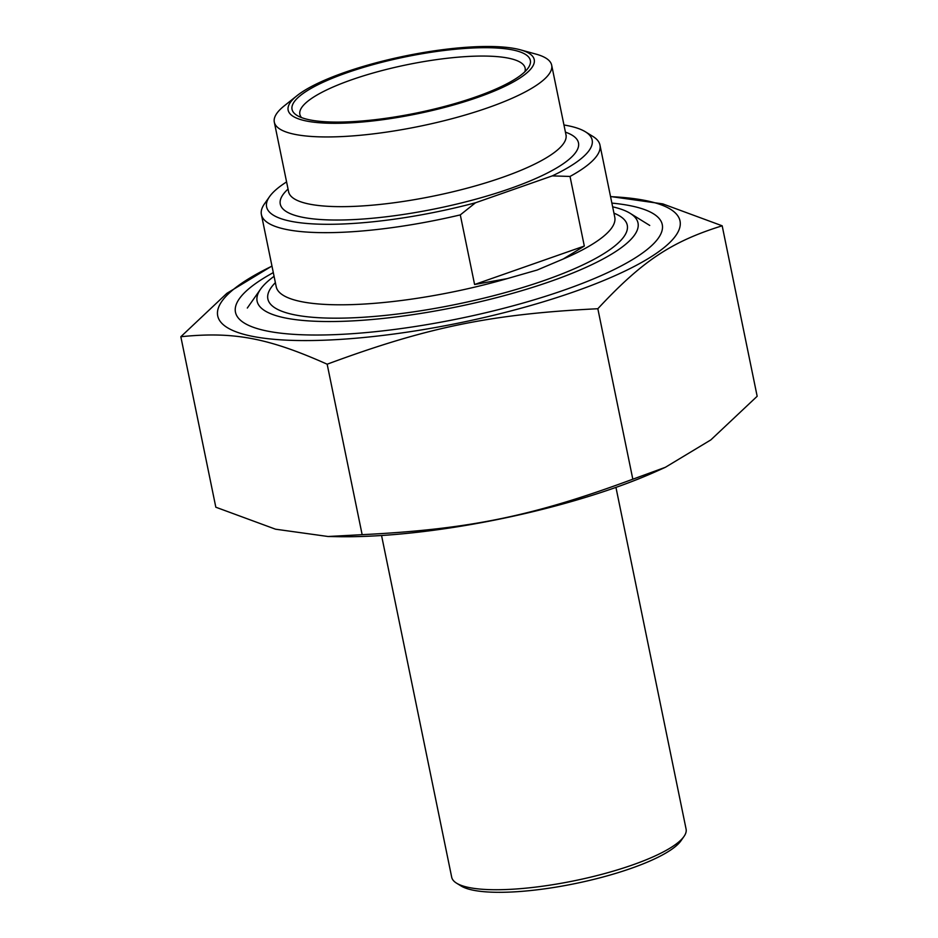 <?xml version="1.0" encoding="UTF-8"?>
<svg xmlns="http://www.w3.org/2000/svg" width="938" height="938" viewBox="0 0 938 938"><rect width="100%" height="100%" fill="white"/><g stroke="black" fill="none" stroke-linecap="round" stroke-linejoin="round"><path stroke-width="1.41" d="M271.985 266.146A235.954 55.494 -11.6 0 0 274.928 339.392A235.954 55.494 -11.6 0 0 573.833 291.87A235.954 55.494 -11.6 0 0 610.556 196.652M610.521 196.523L662.756 203.886L722.178 225.8C671.374 241.617 642.12 261.127 597.834 308.731C491.066 314.054 427.4 327.092 327.163 364.202C267.94 337.809 233.527 331.349 180.835 336.73L226.867 293.336L271.95 266.017M180.835 336.73L215.822 507.212L275.538 529.196L328.042 536.501L362.15 534.672C468.918 529.349 532.585 516.299 632.822 479.201L665.394 467.288L710.84 439.899L757.165 396.27L722.178 225.8M665.394 467.288L656.835 471.146A235.954 55.494 168.4 0 1 614.097 488.041A235.954 55.494 168.4 0 1 337.586 536.677L328.042 536.501M362.15 534.672L327.163 364.202M632.822 479.201L597.834 308.731M273.31 272.606A217.851 51.238 -11.6 0 0 244.302 323.059A217.851 51.238 -11.6 0 0 459.163 318.603A217.851 51.238 -11.6 0 0 658.417 238.053A217.851 51.238 -11.6 0 0 628.683 205.41A217.851 51.238 -11.6 0 0 611.881 203.1M474.593 284.507L507.188 278.621L537.216 270.015L563.269 258.982L584.315 246.061L474.593 284.507L460.3 214.896L475.46 202.796L552.271 175.887L570.023 176.45L584.315 246.061M475.46 202.796A166.167 39.079 168.4 0 1 269.546 196.64L264.446 203.898A172.815 40.651 -11.6 0 0 261.397 214.568A172.815 40.651 -11.6 0 0 460.3 214.896M570.023 176.45A172.815 40.651 -11.6 0 0 599.968 145.073A172.815 40.651 -11.6 0 0 592.957 136.467L585.418 131.801A166.167 39.079 168.4 0 1 552.271 175.887M269.546 196.64A166.167 39.079 168.4 0 1 286.582 181.913M301.508 117.578A114.987 27.05 168.4 0 1 299.855 114.342A114.987 27.05 168.4 0 1 378.166 71.593A114.987 27.05 168.4 0 1 507.411 57.968A114.987 27.05 168.4 0 1 525.128 68.099A114.987 27.05 168.4 0 1 524.893 71.722M511.597 49.714A121.635 28.609 -11.6 0 0 361.294 68.052A121.635 28.609 -11.6 0 0 296.983 115.409A121.635 28.609 -11.6 0 0 416.941 112.923A121.635 28.609 -11.6 0 0 528.2 67.946A121.635 28.609 -11.6 0 0 511.597 49.714M307.5 121.225A125.622 29.547 168.4 0 1 296.983 95.699A125.622 29.547 168.4 0 1 405.251 55.952A125.622 29.547 168.4 0 1 520.426 49.831A125.622 29.547 168.4 0 1 473.01 98.994A125.622 29.547 168.4 0 1 307.5 121.225M563.949 124.977A166.167 39.079 168.4 0 1 585.418 131.801M520.426 49.831L536.102 54.146A141.579 33.299 168.4 0 1 551.673 65.191A141.579 33.299 168.4 0 1 455.258 117.825A141.579 33.299 168.4 0 1 296.138 134.603A141.579 33.299 168.4 0 1 274.306 122.128A141.579 33.299 168.4 0 1 284.273 105.842L296.983 95.699M612.643 206.817A194.412 45.728 168.4 0 1 630.125 213.313A194.412 45.728 168.4 0 1 456.759 306.878A194.412 45.728 168.4 0 1 260.553 289.174A194.412 45.728 168.4 0 1 274.072 276.311M615.949 487.397L686.088 829.086A119.642 28.14 168.4 0 1 683.978 836.473A119.642 28.14 168.4 0 1 590.729 877.124A119.642 28.14 168.4 0 1 470.137 887.747A119.642 28.14 168.4 0 1 456.548 883.162A119.642 28.14 168.4 0 1 451.694 877.206L381.555 535.504M456.548 883.162L461.074 885.964A115.655 27.202 -11.6 0 0 474.206 890.397A115.655 27.202 -11.6 0 0 590.776 880.114A115.655 27.202 -11.6 0 0 680.918 840.835L683.978 836.473M275.373 282.655A183.449 43.148 -11.6 0 0 339.099 318.17A183.449 43.148 -11.6 0 0 544.72 280.321A183.449 43.148 -11.6 0 0 613.944 213.161M599.968 145.073L614.777 217.217A172.815 40.651 168.4 0 1 563.269 258.982M507.188 278.621A172.815 40.651 168.4 0 1 276.206 286.711L276.218 286.747M288.048 189.077A152.214 35.796 -11.6 0 0 337.375 220.031A152.214 35.796 -11.6 0 0 509.991 188.62A152.214 35.796 -11.6 0 0 565.415 132.141M566.2 135.471L565.989 134.896A141.579 33.299 168.4 0 1 502.276 177.434A141.579 33.299 168.4 0 1 310.443 204.308A141.579 33.299 168.4 0 1 288.623 191.833L288.646 192.442M261.397 214.568L276.206 286.711M274.306 122.128L288.623 191.833M551.673 65.191L565.989 134.896M260.553 289.174L247.315 308.039M630.125 213.313L649.729 225.437"/></g></svg>
